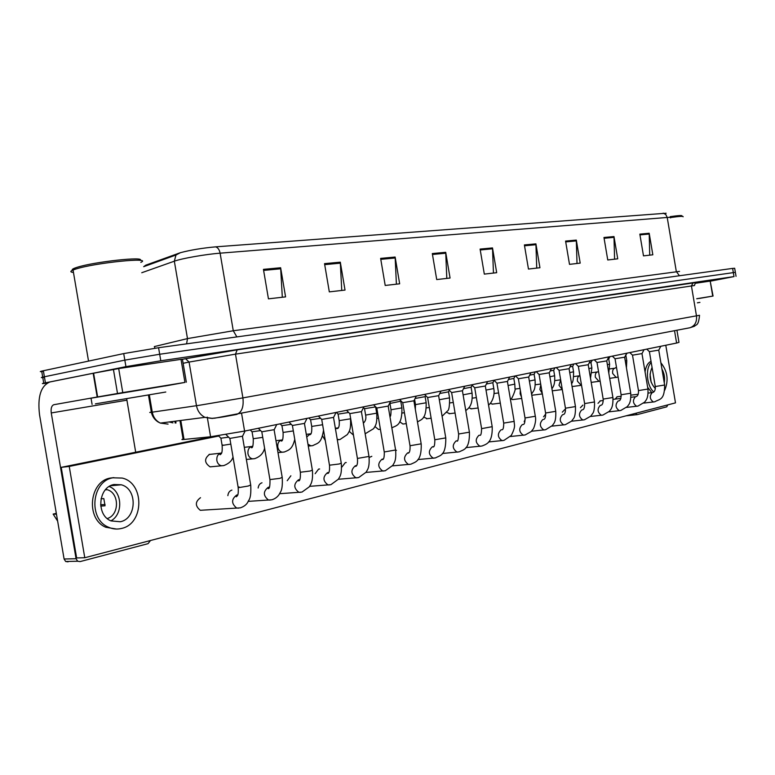 <?xml version="1.0" encoding="UTF-8"?>
<svg xmlns="http://www.w3.org/2000/svg" width="775" height="775" viewBox="0 0 775 775"><rect width="100%" height="100%" fill="white"/><g stroke="black" fill="none" stroke-linecap="round" stroke-linejoin="round"><path stroke-width="1.16" d="M676.933 330.237L678.977 342.356L676.614 343.044L244.58 431.084L210.587 436.761L183.181 439.541C181.282 439.677 181.524 439.444 183.917 438.834M47.091 383.121C42.238 383.761 41.123 383.78 43.739 383.179L125.938 366.653L124.823 360.123L159.689 354.252L735.368 272.335L159.689 354.252L124.823 360.123L44.398 376.776L124.823 360.123L123.709 353.584L158.575 347.723L732.627 268.402L734.681 268.276L735.349 272.248M43.487 371.419C39.961 371.797 39.36 371.69 41.685 371.109L42.712 377.144L44.398 376.776L42.712 377.144C40.387 377.706 40.978 377.774 44.495 377.377M263.442 269.361L268.441 298.84L285.578 296.883L280.637 267.753L263.442 269.361M282.313 297.251L280.637 267.753M324.531 263.645L329.317 291.875L345.03 290.073L340.302 262.173L324.531 263.645M341.756 290.441L340.302 262.173M380.622 258.395L385.204 285.462L399.668 283.805L395.134 257.038L380.622 258.395M396.403 284.183L395.134 257.038M432.314 253.561L436.713 279.562L450.062 278.031L445.712 252.301L432.314 253.561M446.807 278.409L445.712 252.301M639.83 234.137L643.492 255.876L652.831 254.801L649.198 233.256L639.83 234.137M649.721 255.159L649.198 233.256M603.958 237.489L607.755 259.974L617.733 258.821L613.984 236.559L603.958 237.489M614.585 259.189L613.984 236.559M565.576 241.083L569.499 264.353L580.194 263.122L576.309 240.085L565.576 241.083M577.017 263.49L576.309 240.085M524.384 244.939L528.463 269.051L539.942 267.733L535.913 243.863L524.384 244.939M536.736 268.102L535.913 243.863M480.093 249.085L484.317 274.108L496.688 272.693L492.503 247.922L480.093 249.085M493.452 273.062L492.503 247.922M178.134 253.425L175.964 255.014L143.675 266.697L145.787 265.166L180.381 252.698C190.602 250.005 202.323 248.058 215.566 246.857L666.142 213.232M41.685 371.109L123.709 353.584M145.613 265.999L145.516 265.428L144.373 266.445M125.938 366.653L160.793 360.782L734.002 276.588L710.559 281.131M649.402 351.666L658.789 350.126L660.784 346.27M625.532 355.531L627.082 353.138M632.497 355.163L642.01 353.594L644.035 349.68M615.05 358.767L624.689 357.188L626.723 353.206M597.012 362.497L606.777 360.888L608.84 356.858M578.353 366.352L588.264 364.715L590.356 360.627M607.629 359.222L608.743 358.922L609.915 356.636M589.136 363.02L591.005 362.564L592.187 360.249M569.993 366.933L572.686 366.333L573.878 363.979M696.725 298.724L712.719 296.108L710.191 281.083L713.068 296.05M695.175 283.311L710.191 281.083M635.51 413.356L637.147 414.644L666.762 406.836L667.769 404.889M699.263 298.452L712.719 296.108M122.77 392.586L97.195 397.013L93.165 373.279L118.691 368.561L122.77 392.586L184.934 382.414L181.021 359.348L182.425 359.222L186.329 382.191M118.691 368.561L181.021 359.348M93.165 373.279L49.891 381.968C40.813 385.843 37.365 396.829 39.564 414.935L64.093 559.007L76.066 558.717L51.257 412.949C50.714 408.435 51.567 405.683 53.804 404.715L97.195 397.013M68.064 561.856L65.672 561.488L64.093 559.007M76.066 558.717L77.655 561.226L80.058 561.604L148.035 543.672L150.515 540.504M135.693 452.232L126.674 398.67M164.775 386.066L184.934 382.414M697.413 302.802L699.932 302.386L697.413 302.822M696.735 298.762L699.253 298.394M670.772 217.523C679.568 216.273 683.676 216.031 683.104 216.797M670.201 216.642C678.551 215.46 682.465 215.237 681.923 215.973M95.412 403.853L165.792 392.024L95.412 403.853M91.053 398.36C87.527 398.892 87.517 398.834 91.024 398.195L164.765 385.989M73.46 272.461C70.157 272.112 70.021 271.298 73.044 270.01L76.008 268.983C95.48 262.715 153.353 256.951 140.847 262.347M73.112 270.397C71.397 269.903 72.133 269.07 75.301 267.908L77.132 267.307C94.221 261.756 146.204 256.157 140.013 260.4M150.302 394.64L104.693 402.302L150.302 394.64M209.657 454.286C204.116 458.567 204.261 462.762 210.083 466.86L212.437 466.627M200.512 497.695C195.068 501.735 194.99 505.939 200.308 510.299L203.399 510.105M319.639 468.982L318.622 469.069L315.134 473.699M346.231 462.52L345.292 462.607L341.978 466.976M374.926 426.541L378.539 429.466L379.547 429.35M399.706 421.755L402.932 424.032L403.833 423.925M423.576 417.018L427.238 418.694M446.584 412.368L449.82 413.656M468.778 407.824L471.607 408.793M371.816 456.31L369.152 457.502M396.451 450.333L395.667 450.401M490.188 403.378L492.658 404.085M510.87 399.048L512.992 399.551M531.747 395.182L532.658 395.153M564.878 409.462L562.301 412.164M582.916 405.093L580.446 407.679M600.383 400.849L598.029 403.329M617.307 396.742L615.059 399.125M294.946 440.462L295.478 443.649M351.569 423.896L350.794 424.361M349.186 431.297L353.468 435.114M231.899 490.091C229.565 490.827 228.218 492.687 227.86 495.661M290.877 475.792L287.215 480.703M218.715 436.015L69.237 466.434L84.775 557.738L675.49 402.864L665.783 345.253M525.169 419.527L524.162 421.61M545.707 414.044L543.546 416.814M261.998 482.796C259.819 483.474 258.54 485.218 258.153 488.017M322.478 435.802L325.277 440.462M213.677 436.383L61.215 467.354L76.638 557.942L84.775 557.738M69.237 466.434L61.215 467.354M664.262 382.802C665.066 377.861 664.301 373.298 661.947 369.103M651.155 382.259L650.051 374.044M651.019 361.305C647.832 362.855 645.846 366.391 645.062 371.923M647.648 387.258L651.794 392.644M651.232 362.545C645.11 368.125 646.67 386.202 653.79 391.966M664.737 390.193C668.825 380.263 667.537 371.128 660.891 362.787M652.056 367.437C648.656 375.362 649.75 382.404 655.359 388.566M120.358 521.749C136.943 518.562 137.592 488.763 121.268 484.782L114.022 484.511C98.289 486.991 95.867 515.162 111.019 520.907L120.358 521.749M110.922 520.858C123.506 514.212 122.305 491.185 109.178 486.516M100.731 506.094L105.042 505.784L103.821 498.567L101.021 498.79M107.26 518.543C119.631 514.988 119.486 492.823 107.124 489.684L105.788 489.354M113.867 477.623L110.408 478.049C89.251 481.256 85.531 519.047 105.817 527.262L116.483 529.044M112.879 477.807C91.702 481.013 87.992 518.901 108.297 527.126C112.588 529.102 116.986 529.548 121.491 528.453C144.257 523.929 144.693 483.019 122.227 478.068L112.879 477.807M56.323 513.35L53.146 514.087L56.468 514.232M53.146 514.087L57.65 521.129M105.061 504.457L100.605 504.835M559.056 370.343L569.112 368.677L571.223 364.521M539.08 374.48L549.281 372.785L551.422 368.561M518.398 378.752L528.744 377.028L530.914 372.736M550.192 370.993L553.738 370.218L554.948 367.834M529.674 375.187L534.149 374.248L535.38 371.826M508.419 379.527L513.883 378.413L515.113 375.952M496.949 383.189L507.46 381.436L509.659 377.067M474.707 387.791L485.392 385.998L487.611 381.562M451.622 392.557L462.481 390.736L464.738 386.221M427.655 397.517L438.689 395.657L440.975 391.065M402.729 402.671L413.966 400.772L416.291 396.093M486.38 384.022L492.89 382.724L494.082 380.36M463.508 388.672L471.142 387.19L472.12 385.233M439.764 393.497L448.589 391.821L449.345 390.309M415.1 398.486L425.204 396.626L425.717 395.589M389.97 403.465L401.169 401.111M376.815 408.028L388.256 406.081L390.61 401.324M349.835 413.608L361.489 411.622L363.882 406.778M321.722 419.42L333.618 417.386L336.05 412.445M292.417 425.485L304.546 423.392L307.026 418.364M261.824 431.811L274.224 429.66L276.743 424.535M229.865 438.418L242.546 436.209L245.113 430.978M364.541 408.687L375.672 406.894M338.103 414.121L348.702 412.474M310.591 419.769L320.579 418.277M281.935 425.659L291.245 424.312M252.069 431.791L260.613 430.6M220.914 438.195L228.615 437.168M674.531 330.702L676.614 343.044M180.798 420.457L184.024 439.464M207.254 417.115L210.587 436.761M241.597 413.511L244.58 431.084M236.869 336.902L233.275 330.751L679.53 271.395M180.381 252.698L175.964 255.014L174.336 261.194L187.482 338.597L233.275 330.751L220.11 253.173C205.656 254.258 181.66 258.472 174.336 261.194L141.757 272.732M215.566 246.857C217.843 247.477 219.364 249.589 220.11 253.173L667.217 217.465L665.793 214.491L663.167 213.125M670.52 217.901C671.392 217.378 670.288 217.223 667.217 217.465L676.323 271.541L679.462 275.755M158.575 347.723L160.793 360.782M732.627 268.402L734.002 276.588M43.361 370.731L45.425 382.831M154.303 346.59L187.482 338.597L186.591 343.848M154.642 346.502L154.738 348.266M146.32 265.108L146.427 265.709M480.238 249.967L492.59 248.794M524.53 245.782L536 244.706M565.711 241.897L576.387 240.899M604.093 238.283L614.052 237.344M639.956 234.903L649.276 234.021M432.469 254.471L445.809 253.212M380.787 259.344L395.24 257.978M324.696 264.633L340.409 263.151M263.616 270.397L280.753 268.78M152.22 411.912C149.217 412.513 148.936 412.639 151.377 412.3L199.282 405.286L242.904 397.895L699.515 315.289M182.435 359.29L237.198 349.845L693.199 282.778L691.416 285.83L696.483 315.929C697.035 322.071 694.826 326.023 689.866 327.767L689.256 327.883M149.313 394.833L152.268 412.174C153.276 417.241 155.969 420.883 160.338 423.092L204.939 417.347L211.449 418.393C222.745 417.338 228.751 415.787 236.666 414.46C241.819 412.319 243.902 406.798 242.904 397.895L235.484 354.146L189.071 362.061L196.482 405.713C197.557 411.099 200.376 414.983 204.939 417.347L212.989 418.452M693.228 282.778L696.405 282.526M694.497 285.51L235.484 354.146L237.179 349.854L185.525 358.67L189.071 362.061L183.113 363.291M699.525 315.347C698.42 326.643 696.057 324.163 694.584 326.198L689.866 327.767L214.394 418.258M184.896 358.767L182.445 359.348M148.432 394.988L151.377 412.3C152.278 416.388 154.496 419.595 158.013 421.92L160.338 423.092L168.068 424.109M172.941 422.869L169.095 421.958M175.673 421.116L175.993 422.985M655.272 386.522L664.63 385.02L658.76 350.174M653.625 401.983L653.373 402.002C649.731 399.241 649.343 396.103 652.221 392.596L652.385 392.567M616.222 377.512L612.676 373.472C612.366 370.479 613.083 368.716 614.827 368.202M625.28 360.966L626.762 360.578L625.89 355.444M638.474 390.581L647.948 389.05L641.981 353.652M636.866 406.265L636.595 406.284C632.855 403.475 632.468 400.297 635.442 396.732L635.616 396.703M621.114 394.766L630.724 393.216L624.65 357.236M619.564 410.692L619.264 410.711C615.428 407.853 615.04 404.618 618.121 401.004L618.295 400.966M603.173 399.096L612.909 397.517L606.748 360.947M601.691 415.264L601.361 415.284C597.418 412.368 597.031 409.084 600.218 405.412L600.402 405.373M584.631 403.581L594.502 401.963L588.225 364.783M583.207 419.992L582.839 420.021C578.799 417.047 578.421 413.695 581.715 409.975L581.909 409.936M598.998 381.377L595.345 377.289C595.045 374.238 595.781 372.446 597.583 371.913M607.377 364.725L609.596 364.182L608.714 358.97M581.221 385.359L577.452 381.222C577.152 378.123 577.927 376.301 579.778 375.749M588.874 368.6L591.868 367.912L590.976 362.623M569.722 372.61L573.558 371.767L572.648 366.391M552.275 390.832L562.292 389.554L558.978 385.282L560.674 379.934M636.876 414.673L626.084 415.817M51.257 412.949L126.838 400.191M93.591 373.192L97.621 396.936M117.509 393.468L113.431 369.442M565.45 408.212L575.457 406.575L569.073 368.755M564.093 424.884L563.687 424.903C559.531 421.871 559.163 418.471 562.572 414.693L562.776 414.654M545.581 413.007L555.733 411.331L549.243 372.862M544.302 429.951L543.856 429.97C539.594 426.87 539.235 423.402 542.771 419.575L542.975 419.537M525.014 417.977L535.312 416.262L528.695 377.115M523.822 435.192L523.319 435.211C518.95 432.043 518.591 428.517 522.253 424.632L522.466 424.593M549.901 376.757L554.629 375.749L553.708 370.285M542.287 393.497L539.875 389.486L540.805 384.729M529.364 381.048L535.05 379.876L534.111 374.315M521.459 396.936L520.122 393.826L520.345 390.368M508.08 385.485L514.794 384.138L513.835 378.491M503.692 423.121L514.145 421.377L507.412 381.523M502.587 440.617L502.035 440.646C497.55 437.391 497.201 433.806 500.999 429.873L501.222 429.825M479.744 435.23L479.832 435.24C480.829 435.86 481.42 433.661 481.604 428.643L492.193 426.676L485.334 386.095M480.577 446.255L479.957 446.274C475.356 442.942 475.017 439.289 478.96 435.298L479.192 435.259M481.575 428.459L474.717 387.887M457.734 452.096L457.047 452.116C452.319 448.696 452.009 444.976 456.097 440.936L456.63 440.859M458.626 434L469.418 432.179L462.423 390.842M434.019 458.161L433.244 458.18C428.401 454.663 428.11 450.876 432.353 446.787L432.867 446.71M434.785 439.764L445.761 437.894L438.631 395.763M409.384 464.467L408.502 464.477C403.552 460.863 403.281 456.998 407.689 452.871L408.183 452.794M410.014 445.741L421.174 443.833L413.898 400.888M486.012 390.077L493.811 388.546L492.842 382.802M463.101 394.833L472.082 393.119L471.093 387.277M439.299 399.735L449.548 397.856L448.541 391.918M415.478 404.598L426.163 402.777L425.146 396.722M391.017 409.743L401.896 407.882L400.849 401.721M383.761 471.016L382.763 471.026C377.706 467.296 377.464 463.353 382.036 459.197L382.53 459.11M384.245 451.97L395.599 450.004L388.188 406.216M357.101 477.836L355.957 477.836C350.794 473.98 350.591 469.96 355.338 465.775L355.841 465.688M357.42 458.442L368.987 456.427L361.421 411.757M329.327 484.947L328.019 484.927C322.778 480.936 322.613 476.828 327.544 472.624L328.048 472.537M329.472 465.194L339.237 463.983L341.262 463.121L333.531 417.531M300.38 492.348L298.879 492.309C293.56 488.163 293.454 483.978 298.569 479.764L299.092 479.677M299.14 479.677L299.663 479.657M300.332 472.237L310.194 471.016L312.354 470.096L304.459 423.547M269.913 479.58L279.882 478.359L282.197 477.371L274.127 429.834M270.184 500.069L268.441 499.991C263.074 495.68 263.035 491.418 268.334 487.223L268.654 487.155M239.068 486.952L238.196 487.601L239.175 487.552L248.223 486.032L250.693 484.976L242.449 436.393M238.652 508.138L236.608 508.003C231.241 503.498 231.289 499.158 236.763 495.002L237.102 494.934M363.223 422.414L363.892 422.259M365.616 415.08L376.679 413.182L375.623 406.914M337.59 427.916L335.478 428.992M339.363 439.609L337.251 439.454M339.198 420.641L350.697 418.762M310.262 433.806L306.745 437.013M312.073 445.732L310.843 445.819L307.966 444.191M311.705 426.424L322.613 424.739M283.66 452.106L282.265 452.193C279.94 451.718 278.448 450.013 277.799 447.097C277.479 443.155 278.816 440.772 281.8 439.938M283.078 432.45L293.328 430.929M254.055 458.742L252.476 458.819C250.102 458.296 248.601 456.572 247.961 453.656C247.642 449.626 249.037 447.185 252.156 446.323L252.611 446.284M253.231 438.728L262.754 437.371M223.181 465.668L221.359 465.736C218.976 465.136 217.475 463.392 216.845 460.495C216.525 456.378 217.988 453.879 221.243 452.978L221.611 452.92C219.838 453.666 219.383 454.247 220.236 454.683C220.962 453.714 222.628 454.441 222.134 445.46L230.814 444.094M223.016 445.034L222.134 445.46L220.933 438.359M179.955 420.563L183.181 439.541M237.179 349.854L696.764 282.42C695.843 282.284 695.088 283.282 694.487 285.413M736.037 276.326L735.368 272.335M43.739 383.179L42.712 377.144M174.869 421.222L175.189 423.082M643.705 403.087L654.71 401.799C659.767 398.834 664.514 400.394 664.65 385.117M652.744 392.508C654.613 391.869 655.466 389.903 655.292 386.618L649.411 351.714M649.45 351.714L646.767 349.128M652.221 392.596L648.181 393.08M638.222 394.262L630.947 395.124M621.24 396.277L616.929 396.79M609.683 378.365L618.13 377.076M626.442 367.844L626.772 360.627M614.614 368.232L609.77 368.9M615.001 368.173L616.464 367.214M626.539 407.408L637.99 406.081L644.635 402.138C645.856 400.326 648.433 398.689 647.968 389.157M635.984 396.635C637.767 396.17 638.6 394.184 638.484 390.677L632.507 355.212M632.555 355.212L629.833 352.577M635.442 396.732L630.957 397.255M620.901 398.437L613.141 399.348M603.308 400.51L599.966 400.898M608.792 411.864L620.727 410.498L627.285 406.633C628.447 404.86 631.16 403.446 630.734 393.322M618.683 400.907L618.896 400.82C620.3 400.704 621.046 398.728 621.133 394.882L615.05 358.825M615.108 358.825L612.337 356.142M590.453 416.466L602.882 415.071L609.276 411.36C610.332 409.723 613.296 408.473 612.928 397.633M600.799 405.315L601.109 405.189C602.466 404.976 603.163 402.981 603.202 399.222L597.012 362.564M597.07 362.564L594.26 359.823M571.475 421.222L584.437 419.788L590.753 416.156L592.662 413.55C594.028 411.903 594.648 408.086 594.522 402.089M582.316 409.868L582.655 409.733C583.982 409.491 584.65 407.476 584.65 403.707L578.363 366.42M578.421 366.42L575.563 363.64M591.199 382.385L600.15 381.155M608.792 373.095L609.605 364.25M597.36 371.952L592.052 372.678M597.767 371.884L598.533 371.545M590.502 378.287L591.877 367.98M579.545 375.788L573.752 376.573M572.076 386.541L581.55 385.311M571.553 383.489C572.919 382.831 573.587 378.946 573.568 371.835M560.654 379.818L554.842 380.603M636.905 414.673L626.064 415.826M77.655 561.226L65.672 561.488M75.301 267.908L74.1 269.613M88.534 361.092L73.044 270.01M92.089 404.424L91.024 398.195M110.496 485.77L121.268 484.782M105.352 489.839L107.124 489.684M105.817 527.262L108.297 527.126M551.839 426.143L565.353 424.671L571.543 421.164L573.442 418.645C574.895 417.008 575.573 413.027 575.476 406.701M563.202 414.586L563.541 414.46C564.898 414.044 565.547 412 565.469 408.347L559.066 370.421M559.133 370.411L556.227 367.573M531.505 431.239L545.6 429.728L552.372 425.552C553.612 423.276 556.159 422.821 555.762 411.477M543.411 419.459L543.73 419.362C545.067 419.149 545.687 417.086 545.61 413.153L539.09 374.558M539.158 374.548L536.213 371.661M510.425 436.509L525.15 434.959L531.204 431.549L533.103 429.118C533.481 429.224 536.61 421.3 535.341 416.417M522.922 424.516L523.202 424.458C524.404 424.535 525.014 422.423 525.043 418.132L518.398 378.839M518.475 378.83L515.472 375.885M551.926 388.75C552.701 387.287 555.268 385.456 554.638 375.827M540.688 384.042L535.273 384.768M542.364 393.923L532.163 395.221M531.563 394.068L533.694 390.784C534.924 388.856 535.389 385.243 535.06 379.953M520.015 388.411L515.026 389.069M521.711 398.457L512.459 399.609M510.444 399.474C511.917 399.745 516.121 388.304 515.036 389.021L514.803 384.216M498.587 392.935L494.062 393.526M500.311 403.136L492.067 404.162M488.579 441.963L503.953 440.384L511.238 435.502C516.121 426.027 514.116 424.933 514.174 421.542M501.687 429.747L501.909 429.747C503.072 429.999 503.672 427.848 503.721 423.286L496.959 383.276M497.037 383.276L493.985 380.263M465.901 447.621L481.972 446.012C486.681 444.027 492.619 442.912 492.222 426.86M474.804 387.878L471.694 384.807M442.351 453.482L459.168 451.854C463.857 449.432 469.65 449.655 469.447 432.373M456.824 440.81L456.892 440.965C457.763 441.886 458.354 439.628 458.655 434.194L451.631 392.663M451.728 392.663L448.56 389.515M417.88 459.565L435.482 457.909C440.239 455.167 445.906 456.194 445.79 438.098M433.099 446.652L433.06 446.933C434.242 447.262 434.823 444.947 434.823 439.968L427.655 397.633M427.761 397.623L424.526 394.417M392.441 465.882L410.876 464.206C415.197 461.919 421.726 461.871 421.213 444.056M408.454 452.736L408.289 453.142C409.617 452.784 410.198 450.391 410.052 445.964L402.738 402.787M402.845 402.787L399.551 399.503M488.531 404.976C490.74 403.978 495.273 396.81 493.83 388.643M476.363 397.623L472.343 398.147M478.117 407.989L470.958 408.871M465.765 410.576C468.168 408.657 472.963 405.858 472.091 393.216M453.288 402.477L449.829 402.923M455.08 413.017L449.093 413.743M442.099 416.262L447.514 410.944C448.977 410.304 449.665 405.974 449.558 397.963M429.331 407.514L426.463 407.882M431.142 418.229L426.434 418.791M417.483 422.036C421.242 419.072 426.327 420.205 426.182 402.893M404.424 412.736L402.206 413.017M415.323 409.268L415.497 404.705L414.606 399.483M406.274 423.634L402.932 424.032M391.85 427.877C395.899 425.436 402.264 426.269 401.915 407.999M378.52 418.171L377.27 418.326M389.941 416.582C390.639 416.863 391.007 414.625 391.046 409.859L389.98 403.581M380.399 429.253L378.539 429.466M365.955 472.44L385.282 470.754L392.78 465.387C394.175 462.646 396.364 461.144 395.637 450.246M382.821 459.052L382.521 459.623C383.79 459.488 384.381 457.008 384.284 452.203L376.824 408.154M376.941 408.154L373.579 404.802M338.375 479.25L358.651 477.574L366.129 472.188C367.418 469.514 369.733 468.303 369.026 456.688M356.151 465.63L355.696 466.395C357.188 465.911 357.779 463.353 357.459 458.703L349.845 413.743M349.971 413.743L346.532 410.314M321.741 419.566L329.52 465.475C329.782 470.58 329.181 473.244 327.738 473.467L328.697 472.479M309.613 486.342L330.906 484.675L338.442 479.153C339.595 476.557 341.998 475.618 341.31 463.392M321.867 419.566L318.351 416.049M292.427 425.64L300.38 472.527C300.564 478.214 299.964 480.994 298.578 480.868L299.692 479.609M279.61 493.704L301.988 492.077L309.283 486.845C310.417 484.656 313.255 482.331 312.403 470.386M292.562 425.63L288.968 422.036M261.834 431.975L269.971 479.899C270.078 486.167 269.468 489.073 268.14 488.618L269.409 487.049M248.271 501.367L271.812 499.797C275.222 498.771 277.75 496.843 279.407 494.043C280.298 491.621 282.885 491.243 282.245 477.691M261.989 431.966L258.308 428.294M269.293 487.281L268.334 487.359M229.884 438.602L238.196 487.601C238.719 496.242 237.121 495.767 236.336 496.756C235.406 496.3 235.852 495.661 237.663 494.838L237.76 494.828M200.308 510.299L240.298 507.858C244.057 506.579 246.615 504.573 247.981 501.861C248.727 499.546 251.371 499.458 250.751 485.315M230.039 438.592L225.951 434.504M237.634 495.128L236.627 495.206M365.151 433.777L373.647 428.643C374.993 426.056 377.396 424.768 376.708 413.317M364.173 422.201L363.824 422.753C365.684 420.718 366.284 418.209 365.635 415.216L364.55 408.812M364.657 408.803L363.465 407.621M337.309 439.803L339.993 439.512L347.365 434.552C348.643 432.082 351.191 430.735 350.494 418.839M337.028 428.042L335.352 428.246M337.91 427.868L337.406 428.585C338.937 428.11 339.537 425.504 339.218 420.777L338.113 414.247M338.22 414.238L336.36 412.387M308.285 446.1L312.713 445.635C317.798 442.883 321.315 443.91 323.533 430.164M309.622 433.952L306.29 434.339M310.591 433.748L309.903 434.678C311.366 434.533 311.976 431.83 311.734 426.57L310.601 419.905M310.717 419.895L308.808 417.996M281.955 425.804L283.108 432.605C283.243 438.495 282.623 441.314 281.257 441.043L282.342 439.871M278.002 452.639L284.299 451.999C289.492 449.917 292.369 448.783 294.762 439.406M281.083 440.103L275.968 440.694M282.071 425.795L280.114 423.847M252.088 431.946L253.26 438.892C253.347 445.305 252.718 448.241 251.391 447.708L252.621 446.255M246.363 459.449L254.694 458.645C260.158 456.698 263.452 453.22 264.595 448.212M252.563 446.381L251.739 446.478M251.333 446.526L244.299 447.32M252.214 431.937L250.209 429.941M210.083 466.86L223.81 465.572C228.906 463.634 231.967 460.776 233.004 456.988M221.534 453.084L220.701 453.181M220.274 453.23L209.017 454.479M221.069 438.35L218.414 435.715"/></g></svg>
